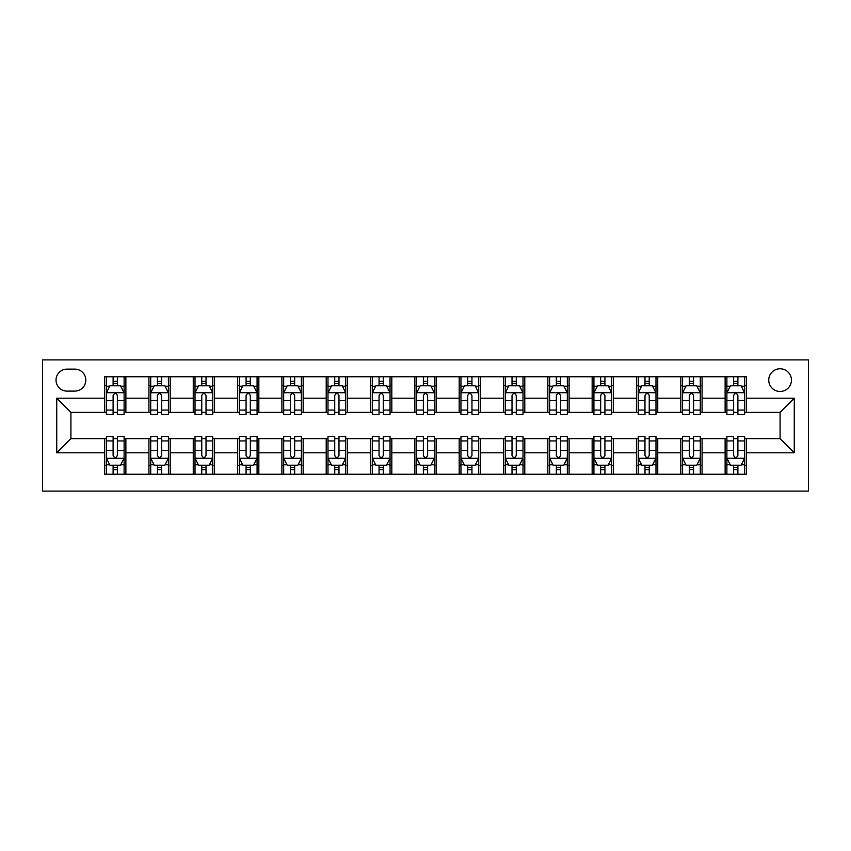 <?xml version="1.0" encoding="UTF-8"?>
<svg xmlns="http://www.w3.org/2000/svg" width="851" height="851" viewBox="0 0 851 851"><rect width="100%" height="100%" fill="white"/><g stroke="black" fill="none" stroke-linecap="round" stroke-linejoin="round"><path stroke-width="1.28" d="M780.08 368.77A11.35 11.35 0 0 0 768.74 380.11A11.35 11.35 0 0 0 780.08 391.46A11.35 11.35 0 0 0 791.43 380.11A11.35 11.35 0 0 0 780.08 368.77M42.55 491.101L808.45 491.101L808.45 359.899L42.55 359.899L42.55 491.101M67.016 391.109L74.814 391.109A10.989 10.989 0 0 0 85.813 380.11A10.989 10.989 0 0 0 74.814 369.121L67.016 369.121A10.989 10.989 0 0 0 56.028 380.11A10.989 10.989 0 0 0 67.016 391.109M104.599 452.806L56.73 452.806L56.73 398.194L104.599 398.194L104.599 412.384L70.92 412.384L70.92 438.616L104.599 438.616L104.599 474.252L746.401 474.252L746.401 438.616L780.08 438.616L780.08 412.384L746.401 412.384L746.401 398.194L794.27 398.194L794.27 452.806L746.401 452.806M746.401 398.194L746.401 376.748L104.599 376.748L104.599 398.194M725.126 376.748L725.126 412.384L726.892 412.384M733.636 412.384L737.891 412.384M744.625 412.384L746.401 412.384M725.126 412.384L700.299 412.384M680.8 376.748L680.8 412.384L682.576 412.384M689.31 412.384L693.565 412.384M680.8 412.384L655.983 412.384M636.474 376.748L636.474 412.384L638.25 412.384M644.984 412.384L649.239 412.384M636.474 412.384L611.656 412.384M592.158 376.748L592.158 412.384L593.924 412.384M600.668 412.384L604.923 412.384M592.158 412.384L567.33 412.384M547.831 376.748L547.831 412.384L549.608 412.384M556.341 412.384L560.596 412.384M547.831 412.384L523.014 412.384M503.505 376.748L503.505 412.384L505.281 412.384M512.015 412.384L516.27 412.384M503.505 412.384L478.688 412.384M459.189 376.748L459.189 412.384L460.955 412.384M467.699 412.384L471.954 412.384M459.189 412.384L434.361 412.384M414.863 376.748L414.863 412.384L416.639 412.384M423.373 412.384L427.627 412.384M414.863 412.384L390.045 412.384M370.536 376.748L370.536 412.384L372.312 412.384M379.046 412.384L383.301 412.384M370.536 412.384L345.719 412.384M326.22 376.748L326.22 412.384L327.986 412.384M334.73 412.384L338.985 412.384M326.22 412.384L301.392 412.384M281.894 376.748L281.894 412.384L283.67 412.384M290.404 412.384L294.659 412.384M281.894 412.384L257.076 412.384M237.567 376.748L237.567 412.384L239.344 412.384M246.077 412.384L250.332 412.384M237.567 412.384L212.75 412.384M193.251 376.748L193.251 412.384L195.017 412.384M201.761 412.384L206.016 412.384M193.251 412.384L168.424 412.384M148.925 376.748L148.925 412.384L150.701 412.384M157.435 412.384L161.69 412.384M148.925 412.384L124.108 412.384M104.599 412.384L106.375 412.384M113.109 412.384L117.364 412.384M104.599 438.616L106.375 438.616M113.109 438.616L117.364 438.616M124.108 438.616L125.874 438.616L125.874 474.252M150.701 438.616L125.874 438.616M157.435 438.616L161.69 438.616M168.424 438.616L170.2 438.616L170.2 474.252M195.017 438.616L170.2 438.616M201.761 438.616L206.016 438.616M212.75 438.616L214.526 438.616L214.526 474.252M239.344 438.616L214.526 438.616M246.077 438.616L250.332 438.616M257.076 438.616L258.842 438.616L258.842 474.252M283.67 438.616L258.842 438.616M290.404 438.616L294.659 438.616M301.392 438.616L303.169 438.616L303.169 474.252M327.986 438.616L303.169 438.616M334.73 438.616L338.985 438.616M345.719 438.616L347.495 438.616L347.495 474.252M372.312 438.616L347.495 438.616M379.046 438.616L383.301 438.616M390.045 438.616L391.811 438.616L391.811 474.252M416.639 438.616L391.811 438.616M423.373 438.616L427.627 438.616M434.361 438.616L436.137 438.616L436.137 474.252M460.955 438.616L436.137 438.616M467.699 438.616L471.954 438.616M478.688 438.616L480.464 438.616L480.464 474.252M505.281 438.616L480.464 438.616M512.015 438.616L516.27 438.616M523.014 438.616L524.78 438.616L524.78 474.252M549.608 438.616L524.78 438.616M556.341 438.616L560.596 438.616M567.33 438.616L569.106 438.616L569.106 474.252M593.924 438.616L569.106 438.616M600.668 438.616L604.923 438.616M611.656 438.616L613.433 438.616L613.433 474.252M638.25 438.616L613.433 438.616M644.984 438.616L649.239 438.616M655.983 438.616L657.749 438.616L657.749 474.252M682.576 438.616L657.749 438.616M689.31 438.616L693.565 438.616M700.299 438.616L702.075 438.616L702.075 474.252M726.892 438.616L702.075 438.616M733.636 438.616L737.891 438.616M744.625 438.616L746.401 438.616M125.874 376.748L125.874 412.384M104.599 385.609L106.375 385.609M113.109 385.609L117.364 385.609M124.108 385.609L125.874 385.609M104.599 465.391L106.375 465.391M113.109 465.391L117.364 465.391M124.108 465.391L125.874 465.391M148.925 438.616L148.925 474.252M170.2 376.748L170.2 412.384M148.925 385.609L150.701 385.609M157.435 385.609L161.69 385.609M168.424 385.609L170.2 385.609M148.925 465.391L150.701 465.391M157.435 465.391L161.69 465.391M168.424 465.391L170.2 465.391M193.251 438.616L193.251 474.252M193.251 465.391L195.017 465.391M201.761 465.391L206.016 465.391M212.75 465.391L214.526 465.391M214.526 376.748L214.526 412.384M193.251 385.609L195.017 385.609M201.761 385.609L206.016 385.609M212.75 385.609L214.526 385.609M237.567 438.616L237.567 474.252M237.567 465.391L239.344 465.391M246.077 465.391L250.332 465.391M257.076 465.391L258.842 465.391M258.842 376.748L258.842 412.384M237.567 385.609L239.344 385.609M246.077 385.609L250.332 385.609M257.076 385.609L258.842 385.609M281.894 438.616L281.894 474.252M281.894 465.391L283.67 465.391M290.404 465.391L294.659 465.391M301.392 465.391L303.169 465.391M303.169 376.748L303.169 412.384M281.894 385.609L283.67 385.609M290.404 385.609L294.659 385.609M301.392 385.609L303.169 385.609M326.22 438.616L326.22 474.252M326.22 465.391L327.986 465.391M334.73 465.391L338.985 465.391M345.719 465.391L347.495 465.391M347.495 376.748L347.495 412.384M326.22 385.609L327.986 385.609M334.73 385.609L338.985 385.609M345.719 385.609L347.495 385.609M370.536 438.616L370.536 474.252M370.536 465.391L372.312 465.391M379.046 465.391L383.301 465.391M390.045 465.391L391.811 465.391M391.811 376.748L391.811 412.384M370.536 385.609L372.312 385.609M379.046 385.609L383.301 385.609M390.045 385.609L391.811 385.609M414.863 438.616L414.863 474.252M414.863 465.391L416.639 465.391M423.373 465.391L427.627 465.391M434.361 465.391L436.137 465.391M436.137 376.748L436.137 412.384M414.863 385.609L416.639 385.609M423.373 385.609L427.627 385.609M434.361 385.609L436.137 385.609M459.189 438.616L459.189 474.252M459.189 465.391L460.955 465.391M467.699 465.391L471.954 465.391M478.688 465.391L480.464 465.391M480.464 376.748L480.464 412.384M459.189 385.609L460.955 385.609M467.699 385.609L471.954 385.609M478.688 385.609L480.464 385.609M503.505 438.616L503.505 474.252M503.505 465.391L505.281 465.391M512.015 465.391L516.27 465.391M523.014 465.391L524.78 465.391M524.78 376.748L524.78 412.384M503.505 385.609L505.281 385.609M512.015 385.609L516.27 385.609M523.014 385.609L524.78 385.609M547.831 438.616L547.831 474.252M547.831 465.391L549.608 465.391M556.341 465.391L560.596 465.391M567.33 465.391L569.106 465.391M569.106 376.748L569.106 412.384M547.831 385.609L549.608 385.609M556.341 385.609L560.596 385.609M567.33 385.609L569.106 385.609M592.158 438.616L592.158 474.252M592.158 465.391L593.924 465.391M600.668 465.391L604.923 465.391M611.656 465.391L613.433 465.391M613.433 376.748L613.433 412.384M592.158 385.609L593.924 385.609M600.668 385.609L604.923 385.609M611.656 385.609L613.433 385.609M636.474 438.616L636.474 474.252M636.474 465.391L638.25 465.391M644.984 465.391L649.239 465.391M655.983 465.391L657.749 465.391M657.749 376.748L657.749 412.384M636.474 385.609L638.25 385.609M644.984 385.609L649.239 385.609M655.983 385.609L657.749 385.609M680.8 438.616L680.8 474.252M680.8 465.391L682.576 465.391M689.31 465.391L693.565 465.391M700.299 465.391L702.075 465.391M702.075 376.748L702.075 412.384M680.8 385.609L682.576 385.609M689.31 385.609L693.565 385.609M700.299 385.609L702.075 385.609M725.126 438.616L725.126 474.252M725.126 465.391L726.892 465.391M733.636 465.391L737.891 465.391M744.625 465.391L746.401 465.391M725.126 385.609L726.892 385.609M733.636 385.609L737.891 385.609M744.625 385.609L746.401 385.609M70.92 412.384L56.73 398.194M70.92 438.616L56.73 452.806M794.27 398.194L780.08 412.384M794.27 452.806L780.08 438.616M117.364 381.354L113.109 381.354M124.108 410.065L117.364 410.065L117.364 414.511L124.108 414.511L124.108 392.875L120.555 385.79L109.917 385.79L106.375 392.875L106.375 414.511L113.109 414.511L113.109 410.065L106.375 410.065M106.375 392.875L106.375 376.748M124.108 392.875L124.108 376.748M113.109 385.79L113.109 376.748M117.364 376.748L117.364 385.79M117.364 410.065L117.364 395.534C115.949 392.8 114.534 392.8 113.109 395.534L113.109 410.065M113.109 469.646L117.364 469.646M106.375 440.935L113.109 440.935L113.109 436.489L106.375 436.489L106.375 458.125L109.917 465.21L120.555 465.21L124.108 458.125L124.108 436.489L117.364 436.489L117.364 440.935L124.108 440.935M124.108 458.125L124.108 474.252M106.375 458.125L106.375 474.252M117.364 465.21L117.364 474.252M113.109 474.252L113.109 465.21M113.109 440.935L113.109 455.466C114.523 458.2 115.949 458.2 117.364 455.466L117.364 440.935M161.69 381.354L157.435 381.354M168.424 410.065L161.69 410.065L161.69 414.511L168.424 414.511L168.424 392.875L164.881 385.79L154.244 385.79L150.701 392.875L150.701 414.511L157.435 414.511L157.435 410.065L150.701 410.065M150.701 392.875L150.701 376.748M168.424 392.875L168.424 376.748M157.435 385.79L157.435 376.748M161.69 376.748L161.69 385.79M161.69 410.065L161.69 395.534C160.275 392.8 158.86 392.8 157.435 395.534L157.435 410.065M206.016 381.354L201.761 381.354M212.75 410.065L206.016 410.065L206.016 414.511L212.75 414.511L212.75 392.875L209.208 385.79L198.57 385.79L195.017 392.875L195.017 414.511L201.761 414.511L201.761 410.065L195.017 410.065M195.017 392.875L195.017 376.748M212.75 392.875L212.75 376.748M201.761 385.79L201.761 376.748M206.016 376.748L206.016 385.79M206.016 410.065L206.016 395.534C204.602 392.8 203.176 392.8 201.761 395.534L201.761 410.065M250.332 381.354L246.077 381.354M257.076 410.065L250.332 410.065L250.332 414.511L257.076 414.511L257.076 392.875L253.524 385.79L242.886 385.79L239.344 392.875L239.344 414.511L246.077 414.511L246.077 410.065L239.344 410.065M239.344 392.875L239.344 376.748M257.076 392.875L257.076 376.748M246.077 385.79L246.077 376.748M250.332 376.748L250.332 385.79M250.332 410.065L250.332 395.534C248.917 392.8 247.503 392.8 246.077 395.534L246.077 410.065M157.435 469.646L161.69 469.646M150.701 440.935L157.435 440.935L157.435 436.489L150.701 436.489L150.701 458.125L154.244 465.21L164.881 465.21L168.424 458.125L168.424 436.489L161.69 436.489L161.69 440.935L168.424 440.935M168.424 458.125L168.424 474.252M150.701 458.125L150.701 474.252M161.69 465.21L161.69 474.252M157.435 474.252L157.435 465.21M157.435 440.935L157.435 455.466C158.85 458.2 160.265 458.2 161.69 455.466L161.69 440.935M201.761 469.646L206.016 469.646M195.017 440.935L201.761 440.935L201.761 436.489L195.017 436.489L195.017 458.125L198.57 465.21L209.208 465.21L212.75 458.125L212.75 436.489L206.016 436.489L206.016 440.935L212.75 440.935M212.75 458.125L212.75 474.252M195.017 458.125L195.017 474.252M206.016 465.21L206.016 474.252M201.761 474.252L201.761 465.21M201.761 440.935L201.761 455.466C203.176 458.2 204.591 458.2 206.016 455.466L206.016 440.935M246.077 469.646L250.332 469.646M239.344 440.935L246.077 440.935L246.077 436.489L239.344 436.489L239.344 458.125L242.886 465.21L253.524 465.21L257.076 458.125L257.076 436.489L250.332 436.489L250.332 440.935L257.076 440.935M257.076 458.125L257.076 474.252M239.344 458.125L239.344 474.252M250.332 465.21L250.332 474.252M246.077 474.252L246.077 465.21M246.077 440.935L246.077 455.466C247.492 458.2 248.917 458.2 250.332 455.466L250.332 440.935M294.659 381.354L290.404 381.354M301.392 410.065L294.659 410.065L294.659 414.511L301.392 414.511L301.392 392.875L297.85 385.79L287.212 385.79L283.67 392.875L283.67 414.511L290.404 414.511L290.404 410.065L283.67 410.065M283.67 392.875L283.67 376.748M301.392 392.875L301.392 376.748M290.404 385.79L290.404 376.748M294.659 376.748L294.659 385.79M294.659 410.065L294.659 395.534C293.244 392.8 291.829 392.8 290.404 395.534L290.404 410.065M290.404 469.646L294.659 469.646M283.67 440.935L290.404 440.935L290.404 436.489L283.67 436.489L283.67 458.125L287.212 465.21L297.85 465.21L301.392 458.125L301.392 436.489L294.659 436.489L294.659 440.935L301.392 440.935M301.392 458.125L301.392 474.252M283.67 458.125L283.67 474.252M294.659 465.21L294.659 474.252M290.404 474.252L290.404 465.21M290.404 440.935L290.404 455.466C291.819 458.2 293.233 458.2 294.659 455.466L294.659 440.935M338.985 381.354L334.73 381.354M345.719 410.065L338.985 410.065L338.985 414.511L345.719 414.511L345.719 392.875L342.176 385.79L331.539 385.79L327.986 392.875L327.986 414.511L334.73 414.511L334.73 410.065L327.986 410.065M327.986 392.875L327.986 376.748M345.719 392.875L345.719 376.748M334.73 385.79L334.73 376.748M338.985 376.748L338.985 385.79M338.985 410.065L338.985 395.534C337.57 392.8 336.145 392.8 334.73 395.534L334.73 410.065M334.73 469.646L338.985 469.646M327.986 440.935L334.73 440.935L334.73 436.489L327.986 436.489L327.986 458.125L331.539 465.21L342.176 465.21L345.719 458.125L345.719 436.489L338.985 436.489L338.985 440.935L345.719 440.935M345.719 458.125L345.719 474.252M327.986 458.125L327.986 474.252M338.985 465.21L338.985 474.252M334.73 474.252L334.73 465.21M334.73 440.935L334.73 455.466C336.145 458.2 337.56 458.2 338.985 455.466L338.985 440.935M383.301 381.354L379.046 381.354M390.045 410.065L383.301 410.065L383.301 414.511L390.045 414.511L390.045 392.875L386.492 385.79L375.855 385.79L372.312 392.875L372.312 414.511L379.046 414.511L379.046 410.065L372.312 410.065M372.312 392.875L372.312 376.748M390.045 392.875L390.045 376.748M379.046 385.79L379.046 376.748M383.301 376.748L383.301 385.79M383.301 410.065L383.301 395.534C381.886 392.8 380.471 392.8 379.046 395.534L379.046 410.065M379.046 469.646L383.301 469.646M372.312 440.935L379.046 440.935L379.046 436.489L372.312 436.489L372.312 458.125L375.855 465.21L386.492 465.21L390.045 458.125L390.045 436.489L383.301 436.489L383.301 440.935L390.045 440.935M390.045 458.125L390.045 474.252M372.312 458.125L372.312 474.252M383.301 465.21L383.301 474.252M379.046 474.252L379.046 465.21M379.046 440.935L379.046 455.466C380.461 458.2 381.886 458.2 383.301 455.466L383.301 440.935M427.627 381.354L423.373 381.354M434.361 410.065L427.627 410.065L427.627 414.511L434.361 414.511L434.361 392.875L430.819 385.79L420.181 385.79L416.639 392.875L416.639 414.511L423.373 414.511L423.373 410.065L416.639 410.065M416.639 392.875L416.639 376.748M434.361 392.875L434.361 376.748M423.373 385.79L423.373 376.748M427.627 376.748L427.627 385.79M427.627 410.065L427.627 395.534C426.213 392.8 424.798 392.8 423.373 395.534L423.373 410.065M423.373 469.646L427.627 469.646M416.639 440.935L423.373 440.935L423.373 436.489L416.639 436.489L416.639 458.125L420.181 465.21L430.819 465.21L434.361 458.125L434.361 436.489L427.627 436.489L427.627 440.935L434.361 440.935M434.361 458.125L434.361 474.252M416.639 458.125L416.639 474.252M427.627 465.21L427.627 474.252M423.373 474.252L423.373 465.21M423.373 440.935L423.373 455.466C424.787 458.2 426.202 458.2 427.627 455.466L427.627 440.935M471.954 381.354L467.699 381.354M478.688 410.065L471.954 410.065L471.954 414.511L478.688 414.511L478.688 392.875L475.145 385.79L464.508 385.79L460.955 392.875L460.955 414.511L467.699 414.511L467.699 410.065L460.955 410.065M460.955 392.875L460.955 376.748M478.688 392.875L478.688 376.748M467.699 385.79L467.699 376.748M471.954 376.748L471.954 385.79M471.954 410.065L471.954 395.534C470.539 392.8 469.114 392.8 467.699 395.534L467.699 410.065M467.699 469.646L471.954 469.646M460.955 440.935L467.699 440.935L467.699 436.489L460.955 436.489L460.955 458.125L464.508 465.21L475.145 465.21L478.688 458.125L478.688 436.489L471.954 436.489L471.954 440.935L478.688 440.935M478.688 458.125L478.688 474.252M460.955 458.125L460.955 474.252M471.954 465.21L471.954 474.252M467.699 474.252L467.699 465.21M467.699 440.935L467.699 455.466C469.114 458.2 470.529 458.2 471.954 455.466L471.954 440.935M516.27 381.354L512.015 381.354M523.014 410.065L516.27 410.065L516.27 414.511L523.014 414.511L523.014 392.875L519.461 385.79L508.824 385.79L505.281 392.875L505.281 414.511L512.015 414.511L512.015 410.065L505.281 410.065M505.281 392.875L505.281 376.748M523.014 392.875L523.014 376.748M512.015 385.79L512.015 376.748M516.27 376.748L516.27 385.79M516.27 410.065L516.27 395.534C514.855 392.8 513.44 392.8 512.015 395.534L512.015 410.065M512.015 469.646L516.27 469.646M505.281 440.935L512.015 440.935L512.015 436.489L505.281 436.489L505.281 458.125L508.824 465.21L519.461 465.21L523.014 458.125L523.014 436.489L516.27 436.489L516.27 440.935L523.014 440.935M523.014 458.125L523.014 474.252M505.281 458.125L505.281 474.252M516.27 465.21L516.27 474.252M512.015 474.252L512.015 465.21M512.015 440.935L512.015 455.466C513.43 458.2 514.855 458.2 516.27 455.466L516.27 440.935M560.596 381.354L556.341 381.354M567.33 410.065L560.596 410.065L560.596 414.511L567.33 414.511L567.33 392.875L563.788 385.79L553.15 385.79L549.608 392.875L549.608 414.511L556.341 414.511L556.341 410.065L549.608 410.065M549.608 392.875L549.608 376.748M567.33 392.875L567.33 376.748M556.341 385.79L556.341 376.748M560.596 376.748L560.596 385.79M560.596 410.065L560.596 395.534C559.181 392.8 557.767 392.8 556.341 395.534L556.341 410.065M556.341 469.646L560.596 469.646M549.608 440.935L556.341 440.935L556.341 436.489L549.608 436.489L549.608 458.125L553.15 465.21L563.788 465.21L567.33 458.125L567.33 436.489L560.596 436.489L560.596 440.935L567.33 440.935M567.33 458.125L567.33 474.252M549.608 458.125L549.608 474.252M560.596 465.21L560.596 474.252M556.341 474.252L556.341 465.21M556.341 440.935L556.341 455.466C557.756 458.2 559.171 458.2 560.596 455.466L560.596 440.935M604.923 381.354L600.668 381.354M611.656 410.065L604.923 410.065L604.923 414.511L611.656 414.511L611.656 392.875L608.114 385.79L597.476 385.79L593.924 392.875L593.924 414.511L600.668 414.511L600.668 410.065L593.924 410.065M593.924 392.875L593.924 376.748M611.656 392.875L611.656 376.748M600.668 385.79L600.668 376.748M604.923 376.748L604.923 385.79M604.923 410.065L604.923 395.534C603.508 392.8 602.082 392.8 600.668 395.534L600.668 410.065M600.668 469.646L604.923 469.646M593.924 440.935L600.668 440.935L600.668 436.489L593.924 436.489L593.924 458.125L597.476 465.21L608.114 465.21L611.656 458.125L611.656 436.489L604.923 436.489L604.923 440.935L611.656 440.935M611.656 458.125L611.656 474.252M593.924 458.125L593.924 474.252M604.923 465.21L604.923 474.252M600.668 474.252L600.668 465.21M600.668 440.935L600.668 455.466C602.082 458.2 603.497 458.2 604.923 455.466L604.923 440.935M649.239 381.354L644.984 381.354M655.983 410.065L649.239 410.065L649.239 414.511L655.983 414.511L655.983 392.875L652.43 385.79L641.792 385.79L638.25 392.875L638.25 414.511L644.984 414.511L644.984 410.065L638.25 410.065M638.25 392.875L638.25 376.748M655.983 392.875L655.983 376.748M644.984 385.79L644.984 376.748M649.239 376.748L649.239 385.79M649.239 410.065L649.239 395.534C647.824 392.8 646.409 392.8 644.984 395.534L644.984 410.065M644.984 469.646L649.239 469.646M638.25 440.935L644.984 440.935L644.984 436.489L638.25 436.489L638.25 458.125L641.792 465.21L652.43 465.21L655.983 458.125L655.983 436.489L649.239 436.489L649.239 440.935L655.983 440.935M655.983 458.125L655.983 474.252M638.25 458.125L638.25 474.252M649.239 465.21L649.239 474.252M644.984 474.252L644.984 465.21M644.984 440.935L644.984 455.466C646.398 458.2 647.824 458.2 649.239 455.466L649.239 440.935M693.565 381.354L689.31 381.354M700.299 410.065L693.565 410.065L693.565 414.511L700.299 414.511L700.299 392.875L696.756 385.79L686.119 385.79L682.576 392.875L682.576 414.511L689.31 414.511L689.31 410.065L682.576 410.065M682.576 392.875L682.576 376.748M700.299 392.875L700.299 376.748M689.31 385.79L689.31 376.748M693.565 376.748L693.565 385.79M693.565 410.065L693.565 395.534C692.15 392.8 690.735 392.8 689.31 395.534L689.31 410.065M689.31 469.646L693.565 469.646M682.576 440.935L689.31 440.935L689.31 436.489L682.576 436.489L682.576 458.125L686.119 465.21L696.756 465.21L700.299 458.125L700.299 436.489L693.565 436.489L693.565 440.935L700.299 440.935M700.299 458.125L700.299 474.252M682.576 458.125L682.576 474.252M693.565 465.21L693.565 474.252M689.31 474.252L689.31 465.21M689.31 440.935L689.31 455.466C690.725 458.2 692.14 458.2 693.565 455.466L693.565 440.935M737.891 381.354L733.636 381.354M744.625 410.065L737.891 410.065L737.891 414.511L744.625 414.511L744.625 392.875L741.083 385.79L730.445 385.79L726.892 392.875L726.892 414.511L733.636 414.511L733.636 410.065L726.892 410.065M726.892 392.875L726.892 376.748M744.625 392.875L744.625 376.748M733.636 385.79L733.636 376.748M737.891 376.748L737.891 385.79M737.891 410.065L737.891 395.534C736.477 392.8 735.051 392.8 733.636 395.534L733.636 410.065M733.636 469.646L737.891 469.646M726.892 440.935L733.636 440.935L733.636 436.489L726.892 436.489L726.892 458.125L730.445 465.21L741.083 465.21L744.625 458.125L744.625 436.489L737.891 436.489L737.891 440.935L744.625 440.935M744.625 458.125L744.625 474.252M726.892 458.125L726.892 474.252M737.891 465.21L737.891 474.252M733.636 474.252L733.636 465.21M733.636 440.935L733.636 455.466C735.051 458.2 736.466 458.2 737.891 455.466L737.891 440.935M148.925 452.806L125.874 452.806M148.925 398.194L125.874 398.194M193.251 398.194L170.2 398.194M193.251 452.806L170.2 452.806M237.567 398.194L214.526 398.194M237.567 452.806L214.526 452.806M281.894 398.194L258.842 398.194M281.894 452.806L258.842 452.806M326.22 398.194L303.169 398.194M326.22 452.806L303.169 452.806M370.536 398.194L347.495 398.194M370.536 452.806L347.495 452.806M414.863 398.194L391.811 398.194M414.863 452.806L391.811 452.806M459.189 398.194L436.137 398.194M459.189 452.806L436.137 452.806M503.505 398.194L480.464 398.194M503.505 452.806L480.464 452.806M547.831 398.194L524.78 398.194M547.831 452.806L524.78 452.806M592.158 398.194L569.106 398.194M592.158 452.806L569.106 452.806M636.474 398.194L613.433 398.194M636.474 452.806L613.433 452.806M680.8 398.194L657.749 398.194M680.8 452.806L657.749 452.806M725.126 398.194L702.075 398.194M725.126 452.806L702.075 452.806M124.012 392.705L106.46 392.705M106.375 386.216L109.705 386.216M120.768 386.216L124.108 386.216M113.109 400.555L106.375 400.555M124.108 400.555L117.364 400.555M117.364 383.61L113.109 383.61M106.46 458.295L124.012 458.295M124.108 464.784L120.768 464.784M109.705 464.784L106.375 464.784M117.364 450.445L124.108 450.445M106.375 450.445L113.109 450.445M113.109 467.39L117.364 467.39M168.338 392.705L150.787 392.705M150.701 386.216L154.031 386.216M165.094 386.216L168.424 386.216M157.435 400.555L150.701 400.555M168.424 400.555L161.69 400.555M161.69 383.61L157.435 383.61M212.665 392.705L195.113 392.705M195.017 386.216L198.357 386.216M209.42 386.216L212.75 386.216M201.761 400.555L195.017 400.555M212.75 400.555L206.016 400.555M206.016 383.61L201.761 383.61M256.981 392.705L239.429 392.705M239.344 386.216L242.673 386.216M253.736 386.216L257.076 386.216M246.077 400.555L239.344 400.555M257.076 400.555L250.332 400.555M250.332 383.61L246.077 383.61M150.787 458.295L168.338 458.295M168.424 464.784L165.094 464.784M154.031 464.784L150.701 464.784M161.69 450.445L168.424 450.445M150.701 450.445L157.435 450.445M157.435 467.39L161.69 467.39M195.113 458.295L212.665 458.295M212.75 464.784L209.42 464.784M198.357 464.784L195.017 464.784M206.016 450.445L212.75 450.445M195.017 450.445L201.761 450.445M201.761 467.39L206.016 467.39M239.429 458.295L256.981 458.295M257.076 464.784L253.736 464.784M242.673 464.784L239.344 464.784M250.332 450.445L257.076 450.445M239.344 450.445L246.077 450.445M246.077 467.39L250.332 467.39M301.307 392.705L283.755 392.705M283.67 386.216L287 386.216M298.063 386.216L301.392 386.216M290.404 400.555L283.67 400.555M301.392 400.555L294.659 400.555M294.659 383.61L290.404 383.61M283.755 458.295L301.307 458.295M301.392 464.784L298.063 464.784M287 464.784L283.67 464.784M294.659 450.445L301.392 450.445M283.67 450.445L290.404 450.445M290.404 467.39L294.659 467.39M345.634 392.705L328.082 392.705M327.986 386.216L331.326 386.216M342.389 386.216L345.719 386.216M334.73 400.555L327.986 400.555M345.719 400.555L338.985 400.555M338.985 383.61L334.73 383.61M328.082 458.295L345.634 458.295M345.719 464.784L342.389 464.784M331.326 464.784L327.986 464.784M338.985 450.445L345.719 450.445M327.986 450.445L334.73 450.445M334.73 467.39L338.985 467.39M389.949 392.705L372.398 392.705M372.312 386.216L375.642 386.216M386.705 386.216L390.045 386.216M379.046 400.555L372.312 400.555M390.045 400.555L383.301 400.555M383.301 383.61L379.046 383.61M372.398 458.295L389.949 458.295M390.045 464.784L386.705 464.784M375.642 464.784L372.312 464.784M383.301 450.445L390.045 450.445M372.312 450.445L379.046 450.445M379.046 467.39L383.301 467.39M434.276 392.705L416.724 392.705M416.639 386.216L419.969 386.216M431.031 386.216L434.361 386.216M423.373 400.555L416.639 400.555M434.361 400.555L427.627 400.555M427.627 383.61L423.373 383.61M416.724 458.295L434.276 458.295M434.361 464.784L431.031 464.784M419.969 464.784L416.639 464.784M427.627 450.445L434.361 450.445M416.639 450.445L423.373 450.445M423.373 467.39L427.627 467.39M478.602 392.705L461.051 392.705M460.955 386.216L464.295 386.216M475.358 386.216L478.688 386.216M467.699 400.555L460.955 400.555M478.688 400.555L471.954 400.555M471.954 383.61L467.699 383.61M461.051 458.295L478.602 458.295M478.688 464.784L475.358 464.784M464.295 464.784L460.955 464.784M471.954 450.445L478.688 450.445M460.955 450.445L467.699 450.445M467.699 467.39L471.954 467.39M522.918 392.705L505.366 392.705M505.281 386.216L508.611 386.216M519.674 386.216L523.014 386.216M512.015 400.555L505.281 400.555M523.014 400.555L516.27 400.555M516.27 383.61L512.015 383.61M505.366 458.295L522.918 458.295M523.014 464.784L519.674 464.784M508.611 464.784L505.281 464.784M516.27 450.445L523.014 450.445M505.281 450.445L512.015 450.445M512.015 467.39L516.27 467.39M567.245 392.705L549.693 392.705M549.608 386.216L552.937 386.216M564 386.216L567.33 386.216M556.341 400.555L549.608 400.555M567.33 400.555L560.596 400.555M560.596 383.61L556.341 383.61M549.693 458.295L567.245 458.295M567.33 464.784L564 464.784M552.937 464.784L549.608 464.784M560.596 450.445L567.33 450.445M549.608 450.445L556.341 450.445M556.341 467.39L560.596 467.39M611.571 392.705L594.019 392.705M593.924 386.216L597.264 386.216M608.327 386.216L611.656 386.216M600.668 400.555L593.924 400.555M611.656 400.555L604.923 400.555M604.923 383.61L600.668 383.61M594.019 458.295L611.571 458.295M611.656 464.784L608.327 464.784M597.264 464.784L593.924 464.784M604.923 450.445L611.656 450.445M593.924 450.445L600.668 450.445M600.668 467.39L604.923 467.39M655.887 392.705L638.335 392.705M638.25 386.216L641.58 386.216M652.643 386.216L655.983 386.216M644.984 400.555L638.25 400.555M655.983 400.555L649.239 400.555M649.239 383.61L644.984 383.61M638.335 458.295L655.887 458.295M655.983 464.784L652.643 464.784M641.58 464.784L638.25 464.784M649.239 450.445L655.983 450.445M638.25 450.445L644.984 450.445M644.984 467.39L649.239 467.39M700.213 392.705L682.662 392.705M682.576 386.216L685.906 386.216M696.969 386.216L700.299 386.216M689.31 400.555L682.576 400.555M700.299 400.555L693.565 400.555M693.565 383.61L689.31 383.61M682.662 458.295L700.213 458.295M700.299 464.784L696.969 464.784M685.906 464.784L682.576 464.784M693.565 450.445L700.299 450.445M682.576 450.445L689.31 450.445M689.31 467.39L693.565 467.39M744.54 392.705L726.988 392.705M726.892 386.216L730.232 386.216M741.295 386.216L744.625 386.216M733.636 400.555L726.892 400.555M744.625 400.555L737.891 400.555M737.891 383.61L733.636 383.61M726.988 458.295L744.54 458.295M744.625 464.784L741.295 464.784M730.232 464.784L726.892 464.784M737.891 450.445L744.625 450.445M726.892 450.445L733.636 450.445M733.636 467.39L737.891 467.39"/></g></svg>
